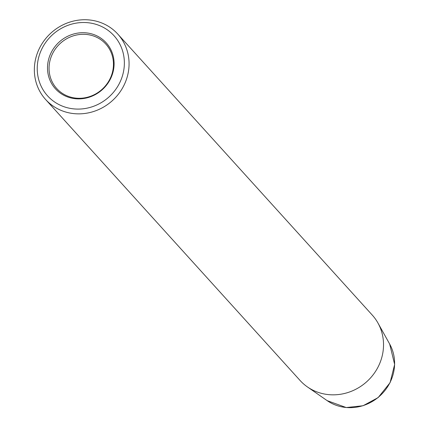 <?xml version="1.0" encoding="UTF-8"?>
<svg xmlns="http://www.w3.org/2000/svg" width="429" height="429" viewBox="0 0 429 429"><rect width="100%" height="100%" fill="white"/><g stroke="black" fill="none" stroke-linecap="round" stroke-linejoin="round"><path stroke-width="0.64" d="M96.214 37.066A33.119 31.054 137.8 0 1 105.802 44.069A33.119 31.054 137.8 0 1 106.403 84.652A33.119 31.054 137.8 0 1 66.297 95.528A33.119 31.054 137.8 0 1 56.708 88.53A33.119 31.054 137.8 0 1 56.113 47.941A33.119 31.054 137.8 0 1 96.214 37.066M96.268 35.569A34.245 32.111 137.8 0 1 110.291 79.258A34.245 32.111 137.8 0 1 65.337 96.021A34.245 32.111 137.8 0 1 51.314 52.333A34.245 32.111 137.8 0 1 96.268 35.569M60.564 105.346A44.809 42.015 137.8 0 1 42.214 48.182A44.809 42.015 137.8 0 1 101.04 26.249A44.809 42.015 137.8 0 1 119.385 83.414A44.809 42.015 137.8 0 1 60.564 105.346M59.711 109.786A48.702 45.667 137.8 0 1 45.608 99.49A48.702 45.667 137.8 0 1 44.734 39.806A48.702 45.667 137.8 0 1 103.711 23.809A48.702 45.667 137.8 0 1 117.809 34.105A48.702 45.667 137.8 0 1 118.688 93.795A48.702 45.667 137.8 0 1 59.711 109.786M117.809 34.105L372.27 315.084A48.702 45.667 137.8 0 1 377.954 323.016A48.702 45.667 137.8 0 1 369.777 378.732A48.702 45.667 137.8 0 1 314.173 390.765A48.702 45.667 137.8 0 1 307.4 386.91A48.702 45.667 137.8 0 1 300.069 380.469L45.608 99.49M377.954 323.016L389.671 344.047A43.141 40.455 137.8 0 1 382.421 393.404A43.141 40.455 137.8 0 1 333.172 404.059A43.141 40.455 137.8 0 1 327.171 400.648L307.4 386.91M389.671 344.047L394.642 364.452L390.079 382.679L378.153 397.586L363.041 405.748L346.235 407.55L327.171 400.648"/></g></svg>
